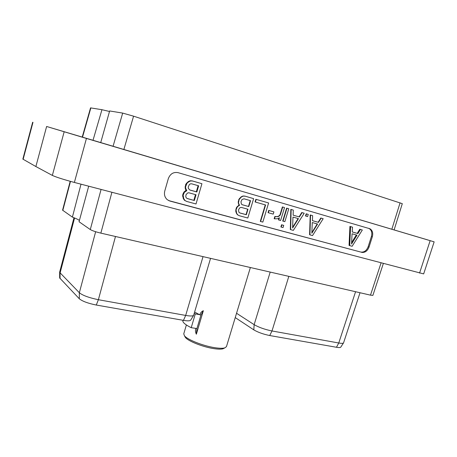 <?xml version="1.0" encoding="UTF-8"?>
<svg xmlns="http://www.w3.org/2000/svg" width="457" height="457" viewBox="0 0 457 457"><rect width="100%" height="100%" fill="white"/><g stroke="black" fill="none" stroke-linecap="round" stroke-linejoin="round"><path stroke-width="0.69" d="M194.351 200.503L187.267 198.567L186.279 197.852L185.788 196.836L186.016 194.671L187.713 192.911L188.941 192.803L196.024 194.779L194.351 200.503L187.13 198.469M195.493 194.631L193.842 200.303M186.793 190.683L184.411 192.283L183.12 195.265L183.794 198.766L184.982 200.509L186.804 201.474L196.019 203.971L201.931 183.714L192.734 181.058L190.66 180.938L188.712 181.806L187.033 183.228L185.616 186.645L185.628 188.09L186.793 190.683L185.599 190.666L183.908 192.094L182.623 195.07L183.297 198.572L184.479 200.309L186.804 201.474M188.278 186.89L189.369 184.491L190.335 183.88L191.563 183.783L198.635 185.805L196.841 191.974L189.758 189.986L188.284 188.238L188.278 186.89M186.102 190.849L185.599 190.666M186.296 190.181L185.793 189.992L186.29 190.495M168.667 200.589L360.704 252.041C364.063 252.498 366.548 250.733 368.159 246.734L371.421 236.463C372.358 232.796 371.581 230.139 369.085 228.489L368.639 228.283M362.327 230.002L360.442 229.46L357.894 233.573L352.256 231.973L352.507 227.169L350.588 226.615L349.714 245.62L352.141 246.277L362.327 230.002L359.773 229.243L357.231 233.356L352.261 231.939M352.507 227.169L349.925 226.404L349.057 245.38L349.714 245.62M201.931 183.714L192.22 180.886L190.152 180.766L188.21 181.635L185.748 184.274L185.125 187.907L185.793 189.992M361.59 252.367C364.949 252.818 367.439 251.047 369.05 247.048L372.324 236.76C373.26 233.081 372.484 230.419 369.987 228.768L178.093 172.66C173.454 171.838 170.198 173.826 168.325 178.624L164.783 190.969C163.932 194.539 164.771 197.453 167.296 199.715L169.913 201.051L360.704 252.041M419.56 273.097L430.146 240.662L434.15 241.844L423.668 273.903L74.377 182.44C63.466 179.498 56.125 177.156 52.349 175.414L35.874 166.542L46.62 126.48L86.436 138.442L74.377 182.44M430.146 240.662L86.436 138.442M434.15 241.844L428.106 240.051M428.112 240.034L46.62 126.48M35.874 166.542L22.85 159.105L32.658 122.248M82.191 137.174L90.549 107.881L101.951 109.703L109.509 111.479M100.7 142.675L109.651 110.96L122.682 113.09L133.575 116.175L402.303 203.662L394.117 229.94M101.951 109.703L92.982 140.385M360.019 292.743L343.555 342.864L340.711 347.223C340.276 347.663 338.86 347.68 336.466 347.269L269.727 335.535C263.295 334.221 257.982 332.33 253.801 329.863L235.241 317.592M343.481 342.996C342.91 343.458 341.333 343.458 338.757 342.996L271.995 330.971C264.78 329.474 258.833 327.366 254.149 324.659L236.549 313.262M79.409 220.411C78.261 219.543 75.925 218.446 72.395 217.115L62.569 210.163L70.189 181.309M88.698 186.199L79.05 221.742L90.286 229.557C92.211 230.694 95.736 231.888 100.854 233.127L370.49 295.148L381.041 262.975M383.32 263.575L372.878 295.399L370.49 295.148M81.003 184.182L72.395 217.115M190.689 320.111L190.615 320.237C189.861 320.991 187.479 321.037 183.474 320.368L96.278 305.036C88.098 303.391 82.437 301.3 79.29 298.758L59.661 277.947L59.644 272.166L73.988 217.732M210.557 258.359L193.625 315.364C192.803 316.17 190.152 316.193 185.679 315.427L98.392 299.712C88.966 297.741 82.62 295.416 79.347 292.737L59.639 272.366M186.382 324.961L183.754 333.85L184.468 335.798C187.456 339.722 203.291 345.978 214.824 347.691C219.411 348.394 222.736 348.463 224.787 347.891L226.455 346.657L250.373 267.522M194.648 312.074L199.818 314.816C200.389 312.891 201.56 311.525 203.342 310.714L200.949 315.022L196.921 328.566L196.356 334.204L203.342 310.714M196.356 334.204C195.402 332.25 195.213 330.302 195.79 328.372L191.215 327.698L195.31 313.885L199.846 314.713M224.267 348.154L223.045 348.777C221.119 349.314 218.018 349.251 213.739 348.6C202.988 347.012 188.244 341.185 185.439 337.495L184.468 335.798M184.759 336.306L185.439 337.495M191.215 327.698C185.919 325.036 183.12 322.853 182.817 321.145L183.068 320.294M194.259 313.376L195.31 313.885M350.588 226.615L349.925 226.404M357.894 233.573L357.231 233.356M360.442 229.46L359.773 229.243M351.536 244.027L352.067 233.767L357.02 235.166L351.536 244.027M356.34 234.972L351.604 242.616M184.411 192.283L183.908 192.094M183.628 193.505L183.131 193.311M183.12 195.265L182.623 195.07M183.131 196.699L182.634 196.504M183.794 198.766L183.297 198.572M184.982 200.509L184.479 200.309M192.734 181.058L192.22 180.886M190.66 180.938L190.152 180.766M188.712 181.806L188.21 181.635M187.033 183.228L186.53 183.051M186.256 184.451L185.748 184.274M185.616 186.645L185.114 186.467M185.628 188.09L185.125 187.907M198.11 185.656L196.321 191.786L189.666 189.918M196.841 191.974L196.321 191.786M311.851 233.219L317.581 224.039L312.257 222.536L311.851 233.219M311.88 232.522L317.232 223.941M312.537 235.566L309.932 234.858L310.554 215.07L312.617 215.664L312.428 220.662L318.489 222.388L321.151 218.126L323.173 218.709L312.537 235.566M310.554 215.07L310.217 214.961L309.595 234.738L309.932 234.858M312.434 220.651L318.152 222.273L320.808 218.018L323.173 218.709M320.808 218.018L321.151 218.126M318.152 222.273L318.489 222.388M310.217 214.961L312.617 215.664M305.842 216.07L306.51 213.899L308.264 214.407L307.595 216.572L305.842 216.07L305.51 215.961L306.179 213.796L306.51 213.899M306.179 213.796L308.264 214.407M293.126 215.161L299.067 216.852L301.774 212.522L304.202 213.236L293.348 230.368L290.652 229.637L291.149 209.466L293.285 210.083L293.126 215.178L299.398 216.961L302.106 212.631L304.202 213.236M290.652 229.637L290.326 229.511L290.823 209.363L293.285 210.083M292.646 227.3L298.13 218.543M292.96 217.086L292.623 227.969L298.467 218.64L292.96 217.086M290.823 209.363L291.149 209.466M299.067 216.852L299.398 216.961M301.774 212.522L302.106 212.631M283.032 221.154L286.962 208.261L288.778 208.786L284.848 221.656L283.032 221.154L282.712 221.039L286.642 208.152L286.962 208.261M286.642 208.152L288.778 208.786M281.226 227.083L281.895 224.884L283.717 225.381L283.049 227.575L281.226 227.083L280.906 226.963L281.575 224.764L281.895 224.884M281.575 224.764L283.717 225.381M274.474 218.817L274.16 218.703L274.834 216.481L277.005 216.641L278.524 216.224L279.947 214.956L282.386 206.93L284.54 207.558L280.604 220.485L278.776 219.977L279.45 217.761L277.508 218.754L274.474 218.817L275.148 216.595L277.325 216.749L278.844 216.338L280.267 215.064L282.712 207.032L284.54 207.558M278.776 219.977L278.456 219.863L279.004 218.063M279.947 214.956L280.267 215.064M282.386 206.93L282.712 207.032M274.834 216.481L275.148 216.595M277.005 216.641L277.325 216.749M278.524 216.224L278.844 216.338M268.362 212.751L269.036 210.517L273.903 211.894L273.229 214.116L268.362 212.751L268.048 212.642L268.722 210.409L269.036 210.517M268.722 210.409L273.903 211.894M268.613 202.965L262.832 222.096L260.61 221.496L265.597 204.976L255.377 202.051L256.177 199.378L268.613 202.965L256.177 199.378M265.277 204.885L260.301 221.377L260.61 221.496M255.377 202.051L255.069 201.948L255.869 199.275M242.01 199.509L240.959 201.805L241.376 204.068L242.273 204.747L248.779 206.57L250.545 200.669L244.044 198.806L242.01 199.509M238.88 205.604L239.525 205.439L238.491 202.977L239.131 199.498L241.45 196.956L243.261 196.104L245.175 196.202L253.624 198.641L247.808 218.029L239.342 215.733L237.68 214.83L236.617 213.179L236.052 209.843L237.297 206.987L238.88 205.604L238.583 205.496L239.525 205.439M239.822 212.956L246.334 214.733L247.974 209.255L241.467 207.444L240.336 207.558L239.434 208.152L238.503 210.031L238.925 212.282L239.822 212.956M239.342 215.733L237.383 214.716L236.32 213.065L235.743 211.1L236.258 208.049L237 206.878L237.297 206.987M237 206.878L238.583 205.496M236.258 208.049L236.555 208.158M235.755 209.734L236.052 209.843M235.743 211.1L236.035 211.214M236.32 213.065L236.617 213.179M237.383 214.716L237.68 214.83M239.222 205.33L238.194 202.868L238.834 199.395L241.147 196.853L242.958 196.007L244.872 196.099L253.624 198.641M244.872 196.099L245.175 196.202M242.958 196.007L243.261 196.104M241.147 196.853L241.45 196.956M239.577 198.224L239.874 198.327M238.834 199.395L239.131 199.498M238.206 201.497L238.508 201.6M238.194 202.868L238.491 202.977M238.771 204.856L239.068 204.965M239.759 212.905L246.032 214.619L247.665 209.169M242.227 204.713L248.471 206.467L250.236 200.583M246.032 214.619L246.334 214.733M248.471 206.467L248.779 206.57M369.05 247.048L368.159 246.734M64.163 131.793L52.349 175.414M23.124 159.344L32.973 122.345M82.483 137.26L90.863 107.886M122.682 113.09L113.05 146.349M133.575 116.175L123.853 149.565M391.843 229.265L400.075 202.817M336.466 347.269L338.757 342.996L355.569 291.72M269.727 335.535L271.995 330.971L288.818 276.365M253.801 329.863L254.149 324.659L270.196 272.081M101.071 189.449L90.286 229.557M111.902 192.294L100.854 233.127M62.803 210.454L70.481 181.389M183.474 320.368L185.679 315.427L203.028 256.628M96.278 305.036L98.386 299.712L115.484 236.492M79.29 298.758L79.347 292.737L95.656 231.71M60.044 278.593L60.061 273.08L74.582 217.972M200.949 315.022L199.818 314.816M196.921 328.566L195.79 328.372M372.324 236.76L371.421 236.463M169.913 201.051L169.273 200.777M190.615 320.237L193.625 315.364M223.045 348.777L224.787 347.891M369.085 228.489L369.987 228.768"/></g></svg>

